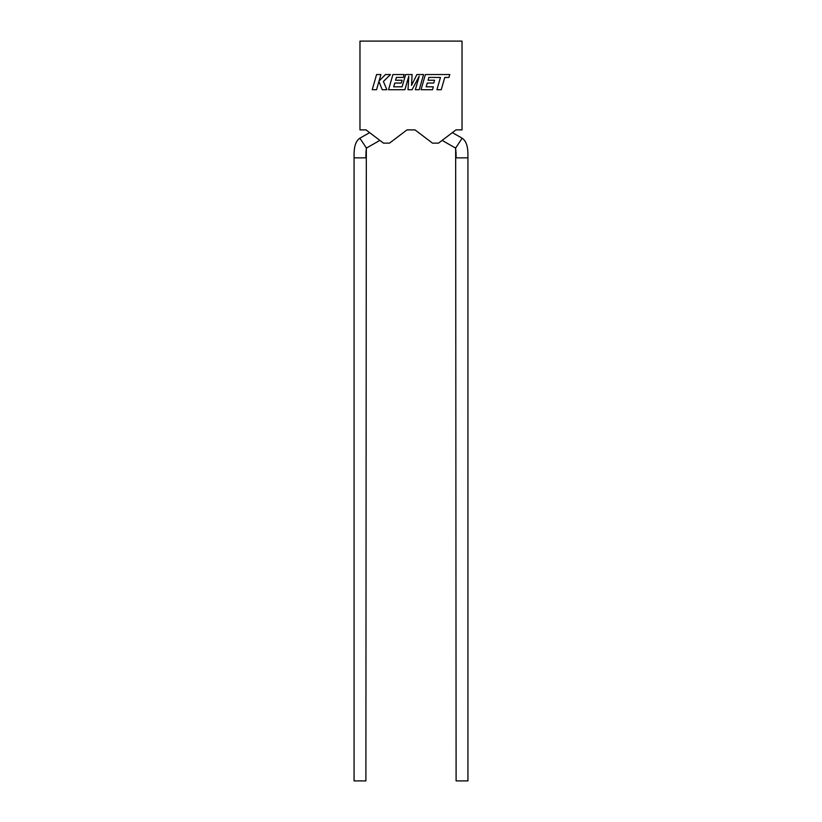 <?xml version="1.0" encoding="UTF-8"?>
<svg xmlns="http://www.w3.org/2000/svg" width="822" height="822" viewBox="0 0 822 822"><rect width="100%" height="100%" fill="white"/><g stroke="black" fill="none" stroke-linecap="round" stroke-linejoin="round"><path stroke-width="1.23" d="M457.988 144.538L456.313 147.097M467.934 157.845L467.934 156.098C467.862 156.499 468.221 152.07 467.215 146.676C466.29 142.627 464.594 139.791 462.139 138.188L455.655 148.094L456.107 780.9L467.934 780.9L467.934 157.845L456.107 157.845L456.005 151.803M462.139 138.188L452.377 132.63M455.655 148.094L456.374 147.015L455.296 147.929L442.133 140.398M438.516 143.141L455.994 129.886L462.026 129.886L462.026 41.1L359.974 41.1L359.974 129.886L366.006 129.886L383.484 143.141L389.505 143.141L406.982 129.886L415.018 129.886L432.495 143.141L438.516 143.141M366.653 147.939L379.867 140.398M366.561 148.289L359.872 138.199L369.623 132.63M366.324 148.114L365.893 780.9L354.066 780.9L354.066 157.845L365.893 157.845L365.882 155.738M359.872 138.199L359.861 138.188C357.406 139.791 355.71 142.627 354.785 146.676C353.779 152.07 354.138 156.499 354.066 156.098L354.066 157.845M376.599 74.525L372.232 89.711L376.548 89.711L378.911 81.46L382.22 89.711L386.843 89.711L383.422 81.46L390.512 74.525L385.518 74.525L379.065 80.998L380.925 74.525L376.599 74.525M423.566 74.525L416.908 74.525L411.524 85.375L412.11 74.525L405.647 74.525L402.112 86.824L393.687 86.824L394.766 83.043L401.28 83.043L402.081 80.237L395.567 80.237L396.389 77.412L403.304 77.412L404.126 74.525L392.906 74.525L388.539 89.711L404.897 89.711L408.781 76.189L408.02 89.711L412.069 89.711L419.241 76.127L415.346 89.711L419.199 89.711L423.566 74.525M428.879 77.412L440.448 77.453L436.934 89.711L441.26 89.711L444.774 77.453L448.935 77.453L449.778 74.525L425.395 74.525L421.028 89.711L432.506 89.711L433.328 86.824L426.176 86.824L427.255 83.043L433.769 83.043L434.571 80.237L428.057 80.237L428.879 77.412M455.552 148.69L455.696 149.337M455.789 149.871L455.902 150.714M365.882 154.885L365.903 153.889M365.934 152.8L366.037 151.289M366.129 150.416L366.252 149.655M366.704 147.929L365.636 147.035"/></g></svg>
